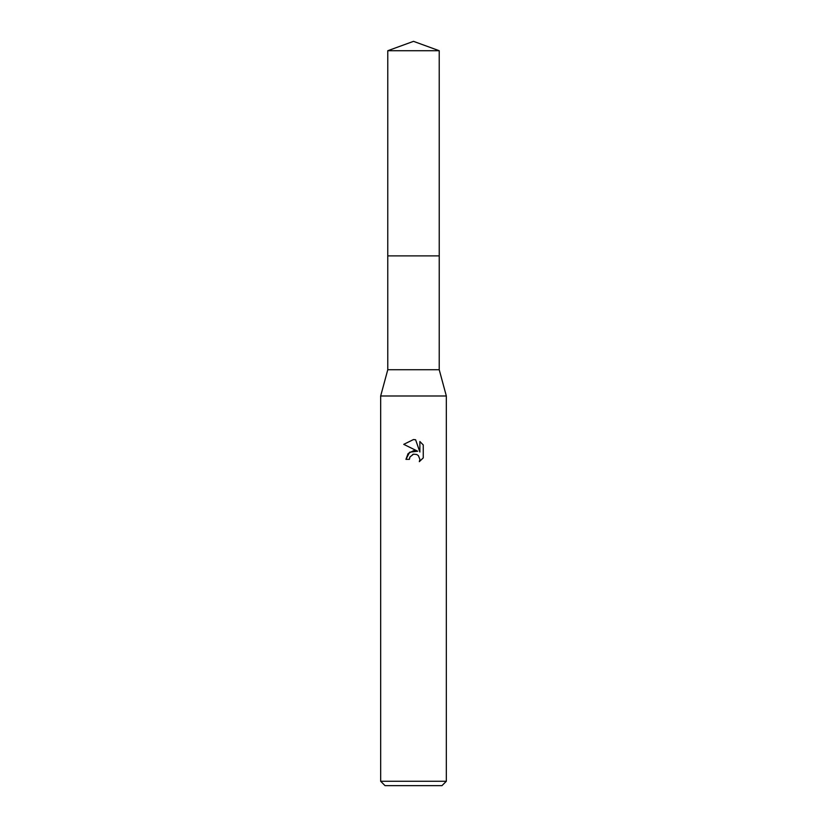 <?xml version="1.0" encoding="UTF-8"?>
<svg xmlns="http://www.w3.org/2000/svg" width="827" height="827" viewBox="0 0 827 827"><rect width="100%" height="100%" fill="white"/><g stroke="black" fill="none" stroke-linecap="round" stroke-linejoin="round"><path stroke-width="0.62" stroke-dasharray="4.13 3.1" d="M439.22 255.894L387.77 255.884L439.23 255.884M439.22 369.721L387.78 369.721M446.332 395.988L380.668 395.988M446.332 781.267L380.668 781.267M441.959 785.65L385.041 785.65M409.747 457.424L412.694 454.447M423.259 457.9L423.259 444.947M405.943 459.347L409.396 459.347M403.741 444.347L417.687 451.222M419.878 441.525L419.878 452.028L415.619 439.768M439.22 50.716L387.78 50.716"/><path stroke-width="1.24" d="M387.78 50.716L439.22 50.716L413.5 41.35L387.78 50.716L387.77 255.884L439.23 255.884L439.22 369.721L446.332 395.988L446.332 781.267L380.668 781.267L385.041 785.65L441.959 785.65L446.332 781.267M439.22 50.716L439.23 255.884L387.77 255.884L387.78 369.721L439.22 369.721M387.78 369.721L380.668 395.988L446.332 395.988M413.5 454.199L409.954 456.969L409.396 459.347L405.943 459.347L408.083 453.589L413.5 450.715L417.687 451.222L403.741 444.347L413.5 439.54L415.619 439.778L419.878 452.028L419.878 441.525L423.259 444.947L423.259 457.9L419.33 461.662L419.889 459.316L418.359 455.605L416.653 454.468L413.5 454.199L416.653 454.468L418.359 455.605L419.889 459.316L419.33 461.652L423.259 457.9M409.396 459.347L409.747 457.424M417.687 451.222L409.644 452.204L405.943 459.347M412.694 454.447L413.469 454.199M423.259 444.947L419.878 441.535M415.619 439.778L413.81 439.55M413.5 439.54L403.741 444.347M380.668 395.988L380.668 781.267"/></g></svg>
